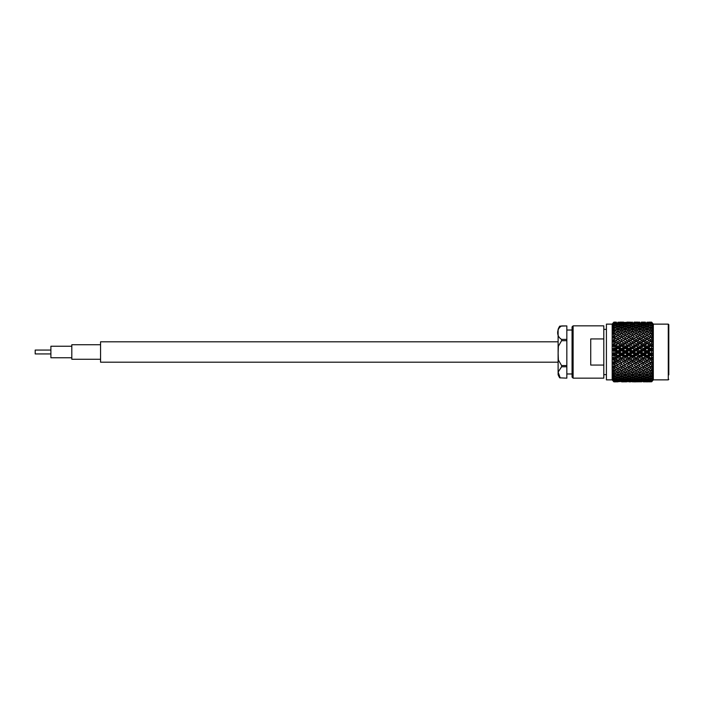 <?xml version="1.0" encoding="UTF-8"?>
<svg xmlns="http://www.w3.org/2000/svg" width="704" height="704" viewBox="0 0 704 704"><rect width="100%" height="100%" fill="white"/><g stroke="black" fill="none" stroke-linecap="round" stroke-linejoin="round"><path stroke-width="1.06" d="M100.566 359.269L71.808 359.269L71.808 344.731L100.566 344.731M71.808 357.755L50.89 357.755L50.89 346.245L71.808 346.245M50.89 353.936L35.2 353.936L35.2 350.064L50.89 350.064M558.114 352L558.114 362.199L100.566 362.199L100.566 341.801L558.114 341.801M603.803 365.068L590.726 365.068L590.726 338.932L603.803 338.932L603.803 378.145L573.109 378.145L572.062 377.098L572.062 326.902L573.109 325.855L573.109 378.145M632.579 333.555L632.482 335.315L612.55 346.456L613.342 345.18L612.744 346.438M612.744 344.247L616.326 342.778L614.328 341.554L613.694 343.816M612.55 344.335L614.328 345.391L613.342 345.18M621.588 337.313L619.599 338.448L621.588 339.61L623.586 338.448L621.588 337.207L623.225 336.398L625.222 337.515L627.229 336.398L625.222 335.315L612.55 342.179L613.342 340.815L612.55 340.164L616.326 338.448L614.328 337.207L612.55 338.14L613.342 336.723L612.55 336.292L613.342 336.723L612.55 338.14L613.879 337.559L612.55 338.14M612.744 348.638L614.328 348.612L616.326 347.327L614.328 346.06L613.694 348.374M612.55 348.7L613.342 349.703L612.55 350.865L613.342 349.703L612.55 348.7L614.328 349.782L612.744 350.891M612.744 353.109L613.342 354.297L612.55 355.3L613.342 354.297L612.55 353.135L614.328 353.294L616.326 352L614.328 350.706L614.328 349.782L613.342 349.703M614.328 359.99L613.879 362.173L616.326 361.222L614.328 359.99L614.328 358.609L612.55 357.544L613.342 358.82L612.55 357.544L614.328 357.94L616.326 356.673L614.328 355.388L613.694 357.641M613.879 362.173L612.55 361.821L613.342 363.185L612.55 363.836L613.342 363.185L612.55 361.821L613.879 362.173M613.316 363.141L614.328 362.833L612.55 363.836L613.879 364.654L612.55 363.836M614.328 364.39L613.879 366.441L612.55 365.86L613.342 367.277L612.55 367.708L613.342 367.277L612.55 365.86L614.328 366.696L616.326 365.552L614.328 364.39L614.328 362.833L617.962 364.61L619.96 363.422L617.962 362.226L617.962 360.747L614.328 362.833L612.55 361.821M612.55 369.547L613.342 370.982L612.55 369.547L614.328 370.577L616.326 369.547L614.328 368.491L614.328 366.793L612.55 367.708L613.879 368.729L613.879 370.348M621.588 368.491L619.599 369.547L621.588 370.577L623.586 369.547L621.588 368.491L621.588 366.793L619.96 367.602L617.962 366.485L615.965 367.602L617.962 368.685L619.036 368.104M612.55 372.812L613.342 374.229L612.55 372.812L614.328 374.009L616.326 373.111L614.328 372.178L614.328 370.392L612.55 371.202L613.879 372.39L613.879 373.806M613.879 381.322L616.326 381.489L613.879 381.322L612.814 379.658M614.328 381.832L616.326 381.858L613.879 381.841L612.682 380.292M612.55 380.292L613.879 381.858L616.405 381.788M617.962 381.841L615.965 381.77L617.962 381.841M627.449 381.55L625.222 381.841L627.229 381.77L625.222 381.638L625.222 379.966M614.328 381.26L614.328 380.767L616.326 380.398L614.328 379.975L614.328 379.166L616.326 378.602L614.328 377.995L614.328 376.138L613.342 376.922L612.55 375.558L614.328 376.895L616.326 376.156L614.328 375.373L614.328 373.534L612.55 374.22L613.879 375.549L613.879 376.728M620.18 381.55L617.962 381.638L619.96 381.031L617.962 380.706L617.962 380.054L619.96 379.588L617.962 379.069L617.962 377.23M617.962 381.638L615.736 381.55M621.588 381.832L623.586 381.858L621.588 381.832M625.222 380.16L625.222 380.706L623.225 381.031L627.229 381.031L625.222 380.318M625.222 381.841L623.225 381.77L625.222 381.841M614.328 379.975L612.55 378.558L613.342 379.007L612.55 377.722L614.328 379.166M613.879 380.072L614.328 380.767M617.962 380.706L615.965 381.031L617.962 381.304M615.463 380.565L615.965 381.031M616.95 379.826L616.326 380.398M621.588 381.26L619.599 381.489L623.586 381.489L621.588 381.26L621.588 380.767L623.586 380.398L621.588 379.975L621.588 379.166L623.586 378.602L621.588 377.995L621.588 376.138L619.96 377.458L617.962 376.763L617.962 374.906L616.326 376.156M620.453 380.565L619.96 381.031M625.222 381.638L622.996 381.55M628.857 381.832L630.925 381.788M632.482 381.841L634.489 381.77L632.482 381.638L634.489 381.031L632.482 380.706L632.482 380.054L634.489 379.588L632.482 379.069L632.482 377.23M614.328 377.995L613.342 376.922M613.879 378.136L613.879 379.042M617.962 379.069L615.965 379.588L617.962 380.054M615.217 378.919L615.965 379.588M617.188 377.863L616.326 378.602M621.588 379.975L619.599 380.398L621.588 380.767M618.974 379.826L619.599 380.398M620.699 378.919L619.96 379.588M625.222 380.706L625.222 380.054L627.229 379.588L625.222 379.069L625.222 377.23M622.723 380.565L623.225 381.031M624.21 379.826L623.586 380.398M628.857 381.26L626.859 381.489L630.854 381.489L628.857 381.26L628.857 380.767L630.854 380.398L628.857 379.975L628.857 379.166L630.854 378.602L628.857 377.995L628.857 376.138L627.229 377.458L625.222 376.763L625.222 374.906L623.586 376.156L621.588 375.373L621.588 373.534L619.96 374.704L617.962 373.842L617.962 372.02L616.326 373.111M627.722 380.565L627.229 381.031M632.482 381.638L630.265 381.55M636.117 381.832L634.119 381.858L636.117 381.832M634.049 381.788L638.194 381.788M614.328 375.373L613.879 375.549M617.962 376.763L615.965 377.458L617.962 378.11L619.96 377.458M614.328 376.138L615.965 377.458M621.588 377.995L619.599 378.602L621.588 379.166M618.737 377.863L619.599 378.602M625.222 379.069L623.225 379.588L625.222 380.054M622.477 378.919L623.225 379.588M624.448 377.863L623.586 378.602M628.857 379.975L626.859 380.398L628.857 380.767M626.234 379.826L626.859 380.398M627.968 378.919L627.229 379.588M632.482 380.706L630.485 381.031L632.482 381.304M629.992 380.565L630.485 381.031M631.47 379.826L630.854 380.398M636.117 381.26L634.119 381.489L638.114 381.489L636.117 381.26L636.117 380.767L638.114 380.398L636.117 379.975L636.117 379.166L638.114 378.602L636.117 377.995L636.117 376.138L634.489 377.458L632.482 376.763L632.482 374.906L630.854 376.156L628.857 375.373L628.857 373.534L627.229 374.704L625.222 373.842L625.222 372.02L623.586 373.111L621.588 372.178L621.588 370.392L619.96 371.395L617.962 370.392L617.962 368.641L616.326 369.547M634.982 380.565L634.489 381.031M639.751 381.638L637.754 381.77L641.74 381.77L639.751 381.638L641.74 381.031L639.751 380.706L639.751 380.054L641.74 379.588L639.751 379.069L639.751 377.23M643.377 381.832L645.454 381.788M649.229 381.55L647.011 381.841L649.009 381.77L647.011 381.638L649.009 381.031L647.011 380.706L647.011 380.054L649.009 379.588L647.011 379.069L647.011 377.23M614.328 372.178L613.879 372.39M617.962 373.842L615.965 374.704L617.962 375.522L619.96 374.704M614.328 373.534L615.965 374.704M621.588 375.373L619.599 376.156L621.588 376.895L623.586 376.156M617.962 374.906L619.599 376.156M625.222 376.763L623.225 377.458L625.222 378.11L627.229 377.458M621.588 376.138L623.225 377.458M628.857 377.995L626.859 378.602L628.857 379.166M625.997 377.863L626.859 378.602M632.482 379.069L630.485 379.588L632.482 380.054M629.746 378.919L630.485 379.588M631.708 377.863L630.854 378.602M636.117 379.975L634.119 380.398L636.117 380.767M633.494 379.826L634.119 380.398M635.228 378.919L634.489 379.588M639.751 380.706L637.754 381.031L639.751 381.304M637.261 380.565L637.754 381.031M638.739 379.826L638.114 380.398M643.377 381.26L641.379 381.489L645.383 381.489L643.377 381.26L643.377 380.767L645.383 380.398L643.377 379.975L643.377 379.166L645.383 378.602L643.377 377.995L643.377 376.138L641.74 377.458L639.751 376.763L639.751 374.906L638.114 376.156L636.117 375.373L636.117 373.534L634.489 374.704L632.482 373.842L632.482 372.02L630.854 373.111L628.857 372.178L628.857 370.392L627.229 371.395L625.222 370.392L625.222 368.641L623.586 369.547M642.242 380.565L641.74 381.031M647.011 381.638L645.014 381.77L647.011 381.841M650.637 381.832L648.578 381.788M614.328 368.491L613.879 368.729M617.962 366.485L617.962 364.857L613.342 367.277M617.962 370.392L615.965 371.395L617.962 372.354L619.96 371.395M614.328 370.392L615.965 371.395M621.588 372.178L619.599 373.111L621.588 374.009L623.586 373.111M617.962 372.02L619.599 373.111M625.222 373.842L623.225 374.704L625.222 375.522L627.229 374.704M621.588 373.534L623.225 374.704M628.857 375.373L626.859 376.156L628.857 376.895L630.854 376.156M625.222 374.906L626.859 376.156M632.482 376.763L630.485 377.458L632.482 378.11L634.489 377.458M628.857 376.138L630.485 377.458M636.117 377.995L634.119 378.602L636.117 379.166M633.257 377.863L634.119 378.602M639.751 379.069L637.754 379.588L639.751 380.054M637.014 378.919L637.754 379.588M638.977 377.863L638.114 378.602M643.377 379.975L641.379 380.398L643.377 380.767M640.754 379.826L641.379 380.398M642.488 378.919L641.74 379.588M647.011 380.706L645.014 381.031L647.011 381.304M644.521 380.565L645.014 381.031M645.999 379.826L645.383 380.398M651.605 381.383L650.637 380.767L652.942 379.166L651.605 381.383L652.942 380.301L651.605 381.85L652.942 380.301M650.637 381.26L648.648 381.489L651.605 381.586M649.502 380.565L649.009 381.031M614.328 366.696L615.965 367.602M621.588 364.39L619.599 365.552L621.588 366.687L623.586 365.552L621.588 364.39L621.588 362.833L616.326 365.552M612.55 365.86L617.962 368.685L621.588 366.793L625.222 368.685L628.857 366.793L627.229 367.602L625.222 366.485L625.222 364.857L621.588 366.793L619.599 365.552M617.962 368.641L619.599 369.547M625.222 370.392L623.225 371.395L625.222 372.354L627.229 371.395M621.588 370.392L623.225 371.395M628.857 372.178L626.859 373.111L628.857 374.009L630.854 373.111M625.222 372.02L626.859 373.111M632.482 373.842L630.485 374.704L632.482 375.522L634.489 374.704M628.857 373.534L630.485 374.704M636.117 375.373L634.119 376.156L636.117 376.895L638.114 376.156M632.482 374.906L634.119 376.156M639.751 376.763L637.754 377.458L639.751 378.11L641.74 377.458M636.117 376.138L637.754 377.458M643.377 377.995L641.379 378.602L643.377 379.166M640.517 377.863L641.379 378.602M647.011 379.069L645.014 379.588L647.011 380.054M644.274 378.919L645.014 379.588M646.246 377.863L645.383 378.602M651.605 380.186L650.637 379.975L650.637 379.166L652.942 377.59L651.605 380.591M650.637 379.975L648.648 380.398L650.637 380.767M648.023 379.826L648.648 380.398M649.748 378.919L649.009 379.588M613.694 360.184L612.55 359.665L613.342 358.82L612.744 359.753M617.962 357.711L615.965 358.97L617.962 360.219L619.96 358.97L617.962 357.711L617.962 356.426L612.55 359.665M614.328 357.94L614.328 358.609L613.342 358.82M617.962 362.226L615.965 363.422M621.588 359.99L619.599 361.222L621.588 362.446L623.586 361.222L621.588 359.99L621.588 358.609L616.326 361.222M614.328 362.446L617.962 364.61M625.222 362.226L623.225 363.422L625.222 364.61L627.229 363.422L625.222 362.226L625.222 360.747L619.96 363.422M625.222 366.485L623.225 367.602M628.857 364.39L626.859 365.552L628.857 366.687L630.854 365.552L628.857 364.39L628.857 362.833L623.586 365.552M621.588 366.687L625.222 368.685L627.229 367.602M628.857 368.491L626.859 369.547L628.857 370.577L630.854 369.547L628.857 368.491L628.857 366.793L632.482 368.685L636.117 366.793L634.489 367.602L632.482 366.485L632.482 364.857L628.857 366.793L626.859 365.552M625.222 368.641L626.859 369.547M632.482 370.392L630.485 371.395L632.482 372.354L634.489 371.395L632.482 370.392L632.482 368.641L630.854 369.547M628.857 370.392L630.485 371.395M636.117 372.178L634.119 373.111L636.117 374.009L638.114 373.111L636.117 372.178L636.117 370.392L634.489 371.395M632.482 372.02L634.119 373.111M639.751 373.85L637.754 374.704L639.751 375.522L641.74 374.704L639.751 373.85L639.751 372.02L638.114 373.111M636.117 373.534L637.754 374.704M643.377 375.373L641.379 376.156L643.377 376.895L645.383 376.156L643.377 375.373L643.377 373.534L641.74 374.704M639.751 374.906L641.379 376.156M647.011 376.763L645.014 377.458L647.011 378.11L649.009 377.458L647.011 376.763L647.011 374.906L645.383 376.156M643.377 376.138L645.014 377.458M650.637 322.168L648.648 322.142L651.605 322.15L652.942 323.919L651.605 322.414L648.648 322.511L651.605 322.617L652.942 324.834L651.605 323.409L648.648 323.602L651.605 323.814L652.942 325.336L651.913 324.738L652.942 326.41L650.637 324.834L648.648 325.398L651.605 325.706L652.942 327.149L651.913 326.841L652.942 328.627L650.637 327.105L648.648 327.844L650.637 328.627L651.605 328.24L652.942 329.586L651.913 329.56L652.942 331.408L650.637 329.991L648.648 330.889L650.637 331.822L651.605 331.364L652.942 332.561L651.913 332.834L652.942 334.708L650.637 333.423L648.648 334.453L650.637 335.509L651.605 334.99L652.942 336.028L651.913 336.582L652.942 338.422L650.637 337.313L648.648 338.448L650.637 339.61L651.605 339.038L652.942 339.874L651.913 340.71L652.942 342.478L650.637 341.554L648.648 342.778L650.637 344.01L651.605 343.411L652.942 344.027L651.913 345.11L652.942 346.764L650.637 346.06L648.648 347.327L650.637 348.603L651.605 347.987L652.942 348.374L651.913 349.686L652.942 351.182L650.637 350.706L648.648 352L650.637 353.294L652.942 352.818L651.913 354.314L652.942 355.626L651.605 356.013L650.637 355.397L648.648 356.673L650.637 357.94L652.942 357.236L651.913 358.89L652.942 359.973L651.605 360.589L650.637 359.99L648.648 361.222L650.637 362.446L652.942 361.522L651.913 363.29L652.942 364.126L651.605 364.962L650.637 364.39L648.648 365.552L650.637 366.687L652.942 365.578L651.913 367.418L652.942 367.972L651.605 369.01L650.637 368.491L648.648 369.547L650.637 370.577L652.942 369.292L651.913 371.166L652.942 371.439L651.605 372.636L650.637 372.178L648.648 373.111L650.637 374.009L652.942 372.592L651.913 374.44L652.942 374.414L651.605 375.76L650.637 375.373L648.648 376.156L650.637 376.895L652.942 375.373L651.913 377.159L652.942 376.851L651.605 378.294L650.637 377.995L650.637 376.138L649.009 377.458M650.637 377.995L648.648 378.602L650.637 379.166M647.786 377.863L648.648 378.602M613.694 355.626L612.744 355.362M614.328 355.388L614.328 354.218L612.55 355.3M617.962 353.056L615.965 354.341L617.962 355.626L619.96 354.341L617.962 353.056L617.962 352L613.342 354.297M617.962 360.219L617.962 360.747L614.328 358.609L615.965 358.97M621.588 355.397L619.599 356.673L621.588 357.94L623.586 356.673L621.588 355.397L621.588 354.218L617.962 356.426L616.326 356.673M621.588 362.446L617.962 360.747L619.599 361.222M625.222 357.711L623.225 358.97L625.222 360.219L627.229 358.97L625.222 357.711L625.222 356.426L619.96 358.97M625.222 364.61L623.225 363.422M628.857 359.99L626.859 361.222L628.857 362.446L630.854 361.222L628.857 359.99L628.857 358.609L623.586 361.222M632.482 362.226L630.485 363.422L632.482 364.61L634.489 363.422L632.482 362.226L632.482 360.747L627.229 363.422M632.482 366.485L630.485 367.602M636.117 364.39L634.119 365.552L636.117 366.696L638.114 365.552L636.117 364.39L636.117 362.833L630.854 365.552M628.857 366.687L632.482 368.685L634.489 367.602M636.117 368.491L634.119 369.547L636.117 370.577L638.114 369.547L636.117 368.491L636.117 366.793L639.751 368.685L643.377 366.793L641.74 367.602L639.751 366.485L639.751 364.857L636.117 366.793L634.119 365.552M632.482 368.641L634.119 369.547M639.751 370.392L637.754 371.395L639.751 372.354L641.74 371.395L639.751 370.392L639.751 368.641L638.114 369.547M636.117 370.392L637.754 371.395M643.377 372.178L641.379 373.111L643.377 374.009L645.383 373.111L643.377 372.178L643.377 370.392L641.74 371.395M639.751 372.02L641.379 373.111M647.011 373.842L645.014 374.704L647.011 375.522L649.009 374.704L647.011 373.842L647.011 372.02L645.383 373.111M643.377 373.534L645.014 374.704M650.637 375.373L650.637 373.534L649.009 374.704M647.011 374.906L648.648 376.156M614.328 350.706L612.55 350.865M613.879 350.997L613.879 353.003M614.328 353.294L614.328 354.218L615.965 354.341M621.588 350.706L619.599 352L621.588 353.294L623.586 352L621.588 350.706L621.588 349.782L617.962 352L616.326 352M617.962 355.626L617.962 356.426L619.599 356.673M625.222 353.056L623.225 354.341L625.222 355.626L627.229 354.341L625.222 353.056L625.222 352L621.588 354.218L619.96 354.341M621.588 357.94L621.588 358.609L623.225 358.97M628.857 355.397L626.859 356.673L628.857 357.94L630.854 356.673L628.857 355.397L628.857 354.218L625.222 356.426L623.586 356.673M625.222 360.219L625.222 360.747L626.859 361.222M632.482 357.711L630.485 358.97L632.482 360.219L634.489 358.97L632.482 357.711L632.482 356.426L627.229 358.97M628.857 362.446L630.485 363.422M636.117 359.99L634.119 361.222L636.117 362.446L638.114 361.222L636.117 359.99L636.117 358.609L630.854 361.222M639.751 362.226L637.754 363.422L639.751 364.61L641.74 363.422L639.751 362.226L639.751 360.747L634.489 363.422M632.482 364.61L612.55 353.135M639.751 366.485L637.754 367.602M643.377 364.39L641.379 365.552L643.377 366.696L645.383 365.552L643.377 364.39L643.377 362.833L638.114 365.552M636.117 366.696L639.751 368.685L641.74 367.602M643.377 368.491L641.379 369.547L643.377 370.577L645.383 369.547L643.377 368.491L643.377 366.793L647.011 368.685L650.637 366.793L649.009 367.602L647.011 366.485L647.011 364.857L643.377 366.793L641.379 365.552M639.751 368.641L641.379 369.547M647.011 370.392L645.014 371.395L647.011 372.354L649.009 371.395L647.011 370.392L647.011 368.641L645.383 369.547M643.377 370.392L645.014 371.395M650.637 372.178L650.637 370.392L649.009 371.395M647.011 372.02L648.648 373.111M613.694 346.359L612.55 346.456M614.328 346.06L614.328 345.391L615.965 345.03L617.962 346.289L619.96 345.03L617.962 343.253L616.326 342.778M617.962 348.374L617.962 347.574L614.328 349.782L615.965 349.659L617.962 350.944L619.96 349.659L617.962 348.374L615.965 349.659M621.588 346.06L619.599 347.327L621.588 348.603L623.586 347.327L621.588 346.06L621.588 345.391L617.962 347.574L616.326 347.327M614.328 348.612L614.328 349.782L617.962 352L619.599 352M625.222 348.374L623.225 349.659L625.222 350.944L627.229 349.659L625.222 348.374L625.222 347.574L621.588 349.782L619.96 349.659M617.962 350.944L617.962 352L621.588 354.218L623.225 354.341M628.857 350.706L626.859 352L628.857 353.294L630.854 352L628.857 350.706L628.857 349.782L625.222 352L623.586 352M621.588 353.294L621.588 354.218L625.222 356.426L626.859 356.673M632.482 353.056L630.485 354.341L632.482 355.626L634.489 354.341L632.482 353.056L632.482 352L628.857 354.218L627.229 354.341M625.222 355.626L625.222 356.426L630.485 358.97M636.117 355.388L634.119 356.673L636.117 357.94L638.114 356.673L636.117 355.388L636.117 354.218L632.482 356.426L630.854 356.673M628.857 357.94L628.857 358.609L634.119 361.222M639.751 357.711L637.754 358.97L639.751 360.219L641.74 358.97L639.751 357.711L639.751 356.426L634.489 358.97M632.482 360.219L632.482 360.747L637.754 363.422M643.377 359.99L641.379 361.222L643.377 362.446L645.383 361.222L643.377 359.99L643.377 358.609L638.114 361.222M636.117 362.446L639.751 364.61M647.011 362.226L645.014 363.422L647.011 364.61L649.009 363.422L647.011 362.226L647.011 360.747L641.74 363.422M647.011 366.485L645.014 367.602M650.637 364.39L650.637 362.833L645.383 365.552M643.377 366.696L647.011 368.685L649.009 367.602M650.637 368.491L650.637 366.793L651.913 367.418M647.011 368.641L648.648 369.547M613.879 341.827L612.55 342.179L613.879 341.827M614.328 341.554L613.342 340.815L612.55 342.179M617.962 343.781L615.965 345.03M614.328 344.01L614.328 345.391L617.962 347.574L619.599 347.327M625.222 343.781L623.225 345.03L625.222 346.289L627.229 345.03L625.222 343.253L621.588 345.391L619.96 345.03M617.962 346.289L617.962 347.574L621.588 349.782L623.225 349.659M628.857 346.06L626.859 347.327L628.857 348.603L630.854 347.327L628.857 346.06L628.857 345.391L625.222 347.574L623.586 347.327M621.588 348.603L621.588 349.782L625.222 352L626.859 352M632.482 348.374L630.485 349.659L632.482 350.944L634.489 349.659L632.482 348.374L632.482 347.574L628.857 349.782L627.229 349.659M625.222 350.944L625.222 352L628.857 354.218L630.485 354.341M636.117 350.706L634.119 352L636.117 353.294L638.114 352L636.117 350.706L636.117 349.782L632.482 352L630.854 352M628.857 353.294L628.857 354.218L632.482 356.426L634.119 356.673M639.751 353.056L637.754 354.341L639.751 355.626L641.74 354.341L639.751 353.056L639.751 352L636.117 354.218L634.489 354.341M632.482 355.626L632.482 356.426L637.754 358.97M643.377 355.388L641.379 356.673L643.377 357.94L645.383 356.673L643.377 355.388L643.377 354.218L639.751 356.426L638.114 356.673M636.117 357.94L636.117 358.609L641.379 361.222M647.011 357.711L645.014 358.97L647.011 360.219L649.009 358.97L647.011 357.711L647.011 356.426L641.74 358.97M639.751 360.219L639.751 360.747L645.014 363.422M650.637 359.99L650.637 358.609L645.383 361.222M643.377 362.446L648.648 365.552M652.942 361.522L649.009 363.422M647.011 364.61L650.637 366.793L652.942 365.578M614.328 337.304L613.879 339.346M628.857 337.313L626.859 338.448L628.857 339.61L630.854 338.448L625.222 335.315L621.588 337.207L617.962 335.315L615.965 336.398L617.962 337.515L619.96 336.398L617.962 335.315L614.328 337.207L612.55 336.292L616.326 334.453L614.328 333.423L612.55 334.453L613.342 333.018L612.55 332.798L613.879 331.61L616.326 330.889L614.328 329.991L612.55 331.188L613.342 329.771L612.55 329.78L613.879 328.451L616.326 327.844L614.328 327.105L612.55 328.442L613.342 327.078L612.55 327.307L613.879 325.864L616.326 325.398L614.328 324.834L613.879 325.864M617.962 339.39L615.965 340.578L617.962 341.774L619.96 340.578L616.326 338.448M614.328 339.61L614.328 341.167L615.965 340.578M621.588 341.554L619.599 342.778L621.588 344.01L623.586 342.778L619.96 340.578M617.962 341.774L617.962 343.253L619.599 342.778M621.588 344.01L621.588 345.391L623.225 345.03M628.857 341.554L626.859 342.778L628.857 344.01L630.854 342.778L628.857 341.167L625.222 343.253L623.586 342.778M625.222 346.289L625.222 347.574L626.859 347.327M632.482 343.781L630.485 345.03L632.482 346.289L634.489 345.03L632.482 343.253L628.857 345.391L627.229 345.03M628.857 348.603L628.857 349.782L630.485 349.659M636.117 346.06L634.119 347.327L636.117 348.612L638.114 347.327L636.117 346.06L636.117 345.391L632.482 347.574L630.854 347.327M632.482 350.944L632.482 352L634.119 352M639.751 348.374L637.754 349.659L639.751 350.944L641.74 349.659L639.751 348.374L639.751 347.574L636.117 349.782L634.489 349.659M636.117 353.294L636.117 354.218L637.754 354.341M643.377 350.706L641.379 352L643.377 353.294L645.383 352L643.377 350.706L643.377 349.782L639.751 352L638.114 352M639.751 355.626L639.751 356.426L641.379 356.673M647.011 353.056L645.014 354.341L647.011 355.626L649.009 354.341L647.011 353.056L647.011 352L643.377 354.218L641.74 354.341M643.377 357.94L643.377 358.609L645.014 358.97M650.637 355.397L650.637 354.218L647.011 356.426L645.383 356.673M647.011 360.219L647.011 360.747L648.648 361.222M652.942 357.236L649.009 358.97M614.328 331.822L614.328 333.608L613.342 333.018L612.55 334.453M613.879 333.652L613.879 335.271M614.328 335.509L614.328 337.207L615.965 336.398M617.962 333.608L619.96 332.605L617.962 331.646L615.965 332.605L617.962 333.608L617.962 335.359L616.326 334.453M617.962 337.515L617.962 339.143L619.599 338.448M621.588 335.509L623.586 334.453L621.588 333.423L619.599 334.453L621.588 335.509L621.588 337.207L619.96 336.398L620.77 336.811M625.222 339.39L623.225 340.578L625.222 341.774L627.229 340.578L623.586 338.448M621.588 339.61L621.588 341.167L623.225 340.578M625.222 341.774L625.222 343.253L626.859 342.778M632.482 339.39L630.485 340.578L632.482 341.774L634.489 340.578L632.482 339.143L628.857 341.167L627.229 340.578M628.857 344.01L628.857 345.391L630.485 345.03M636.117 341.554L634.119 342.778L636.117 344.01L638.114 342.778L636.117 341.167L632.482 343.253L630.854 342.778M632.482 346.289L632.482 347.574L634.119 347.327M639.751 343.781L637.754 345.03L639.751 346.289L641.74 345.03L639.751 343.253L636.117 345.391L634.489 345.03M636.117 348.612L636.117 349.782L637.754 349.659M643.377 346.06L641.379 347.327L643.377 348.612L645.383 347.327L643.377 346.06L643.377 345.391L639.751 347.574L638.114 347.327M639.751 350.944L639.751 352L641.379 352M647.011 348.374L645.014 349.659L647.011 350.944L649.009 349.659L647.011 348.374L647.011 347.574L643.377 349.782L641.74 349.659M643.377 353.294L643.377 354.218L645.014 354.341M650.637 350.706L650.637 349.782L647.011 352L645.383 352M647.011 355.626L647.011 356.426L648.648 356.673M652.942 352.818L650.637 354.218L649.009 354.341M614.328 328.627L614.328 330.466L613.342 329.771L612.55 331.188M613.879 330.194L613.879 331.61M614.328 333.608L615.965 332.605M617.962 330.158L619.96 329.296L617.962 328.478L615.965 329.296L617.962 330.158L617.962 331.98L616.326 330.889M617.962 335.359L619.599 334.453M621.588 331.822L623.586 330.889L621.588 329.991L619.599 330.889L621.588 331.822L621.588 333.608L619.96 332.605M625.222 333.608L627.229 332.605L625.222 331.646L623.225 332.605L625.222 333.608L625.222 335.359L623.586 334.453M625.222 337.515L625.222 339.143L626.859 338.448M628.857 335.509L630.854 334.453L628.857 333.423L626.859 334.453L628.857 335.509L628.857 337.207L627.229 336.398M628.857 339.61L628.857 341.167L630.485 340.578M636.117 337.304L634.119 338.448L636.117 339.61L638.114 338.448L636.117 337.207L632.482 339.143L630.854 338.448M632.482 341.774L632.482 343.253L634.119 342.778M639.751 339.39L637.754 340.578L639.751 341.774L641.74 340.578L639.751 339.143L636.117 341.167L634.489 340.578M636.117 344.01L636.117 345.391L637.754 345.03M643.377 341.554L641.379 342.778L643.377 344.01L645.383 342.778L643.377 341.167L639.751 343.253L638.114 342.778M639.751 346.289L639.751 347.574L641.379 347.327M647.011 343.781L645.014 345.03L647.011 346.289L649.009 345.03L647.011 343.253L643.377 345.391L641.74 345.03M643.377 348.612L643.377 349.782L645.014 349.659M650.637 346.06L650.637 345.391L647.011 347.574L645.383 347.327M647.011 350.944L647.011 352L648.648 352M652.942 348.374L650.637 349.782L649.009 349.659M614.328 326.005L614.328 327.862L613.342 327.078L612.55 328.442M613.879 327.272L613.879 328.451M614.328 330.466L615.965 329.296M617.962 327.237L619.96 326.542L617.962 325.89L615.965 326.542L617.962 327.237L617.962 329.094L616.326 327.844M617.962 331.98L619.599 330.889M621.588 328.627L623.586 327.844L621.588 327.105L619.599 327.844L621.588 328.627L621.588 330.466L619.96 329.296M621.588 333.608L623.225 332.605M625.222 330.158L627.229 329.296L625.222 328.478L623.225 329.296L625.222 330.158L625.222 331.98L623.586 330.889M625.222 335.359L626.859 334.453M628.857 331.822L630.854 330.889L628.857 329.991L626.859 330.889L628.857 331.822L628.857 333.608L627.229 332.605M632.482 335.315L630.485 336.398L632.482 337.515L634.489 336.398L632.482 335.315L634.489 336.398M632.482 337.515L632.482 339.143L628.857 337.207L630.485 336.398M632.482 333.608L634.489 332.605L632.482 331.646L630.485 332.605L632.482 333.608L632.482 335.359L630.854 334.453M636.117 339.61L636.117 341.167L632.482 339.143L634.119 338.448M639.751 341.774L639.751 343.253L636.117 341.167L637.754 340.578M643.377 337.304L641.379 338.448L643.377 339.61L645.383 338.448L643.377 337.207L639.751 339.143L638.114 338.448M643.377 344.01L643.377 345.391L639.751 343.253L641.379 342.778M647.011 339.39L645.014 340.578L647.011 341.774L649.009 340.578L647.011 339.143L643.377 341.167L641.74 340.578M647.011 346.289L647.011 347.574L643.377 345.391L645.014 345.03M650.637 341.554L647.011 343.253L645.383 342.778M650.637 348.603L650.637 349.782L647.011 347.574L648.648 347.327M652.942 344.027L650.637 345.391L649.009 345.03M613.879 324.958L612.55 326.278L613.879 323.928L616.326 323.602L614.328 323.233L613.879 323.928M613.606 325.23L612.55 326.278M614.328 327.862L615.965 326.542M617.188 326.137L616.326 325.398M617.962 329.094L619.599 327.844M621.588 326.005L623.586 325.398L621.588 324.834L619.599 325.398L621.588 326.005L621.588 327.862L619.96 326.542M621.588 330.466L623.225 329.296M625.222 327.237L627.229 326.542L625.222 325.89L623.225 326.542L625.222 327.237L625.222 329.094L623.586 327.844M625.222 331.98L626.859 330.889M628.857 328.627L630.854 327.844L628.857 327.105L626.859 327.844L628.857 328.627L628.857 330.466L627.229 329.296M628.857 333.608L630.485 332.605M632.482 330.158L634.489 329.296L632.482 328.478L630.485 329.296L632.482 330.158L632.482 331.98L630.854 330.889M636.117 333.423L634.119 334.453L636.117 335.509L638.114 334.453L636.117 333.423M632.482 335.359L634.119 334.453M636.117 331.822L638.114 330.889L636.117 329.991L634.119 330.889L636.117 331.822L636.117 333.608L634.489 332.605M650.637 337.313L647.011 335.315L645.014 336.398L647.011 337.515L649.009 336.398L647.011 335.315L643.377 337.207L639.751 335.315L636.117 337.207L637.754 336.398L639.751 337.515L641.74 336.398L639.751 335.315L637.754 336.398M639.751 333.608L641.74 332.605L639.751 331.646L637.754 332.605L639.751 333.608L639.751 335.359L638.114 334.453M636.117 335.509L636.117 337.207L639.751 339.143L641.379 338.448M643.377 335.509L645.383 334.453L643.377 333.423L641.379 334.453L643.377 335.509L643.377 337.207L641.74 336.398M639.751 337.515L639.751 339.143L643.377 341.167L645.014 340.578M652.775 336.107L647.011 339.143L645.383 338.448M643.377 339.61L643.377 341.167L647.011 343.253L648.648 342.778M652.942 339.874L650.637 341.167L649.009 340.578M647.011 341.774L647.011 343.253L650.637 345.391L651.913 345.11M617.962 323.946L615.965 324.412L617.962 324.931L619.96 324.412L617.962 323.946L617.962 323.294L619.96 322.969L615.965 322.969L617.962 323.294M613.879 323.312L612.55 324.746L613.879 322.678L616.326 322.511L613.879 322.678M613.501 323.726L612.55 324.746M615.217 325.081L615.965 324.412M616.95 324.174L616.326 323.602M614.328 324.025L614.328 324.834M618.737 326.137L619.599 325.398M620.699 325.081L619.96 324.412M617.962 324.931L617.962 326.77M621.588 327.862L623.225 326.542M624.448 326.137L623.586 325.398M625.222 329.094L626.859 327.844M628.857 326.005L630.854 325.398L628.857 324.834L626.859 325.398L628.857 326.005L628.857 327.862L627.229 326.542M628.857 330.466L630.485 329.296M632.482 327.237L634.489 326.542L632.482 325.89L630.485 326.542L632.482 327.237L632.482 329.094L630.854 327.844M632.482 331.98L634.119 330.889M636.117 328.627L638.114 327.844L636.117 327.105L634.119 327.844L636.117 328.627L636.117 330.466L634.489 329.296M636.117 333.608L637.754 332.605M639.751 330.15L641.74 329.296L639.751 328.478L637.754 329.296L639.751 330.15L639.751 331.98L638.114 330.889M639.751 335.359L641.379 334.453M643.377 331.822L645.383 330.889L643.377 329.991L641.379 330.889L643.377 331.822L643.377 333.608L641.74 332.605M647.011 337.515L647.011 339.143L643.377 337.207L645.014 336.398M647.011 333.608L649.009 332.605L647.011 331.646L645.014 332.605L647.011 333.608L647.011 335.359L645.383 334.453M650.637 339.61L650.637 341.167L647.011 339.143L648.648 338.448M650.637 335.509L650.637 337.207L649.009 336.398M621.588 323.233L619.599 323.602L621.588 324.025L623.586 323.602L621.588 323.233L621.588 322.74L623.586 322.511L619.599 322.511L621.588 322.74M613.879 322.37L612.55 323.875L613.879 322.159L616.405 322.212M615.463 323.435L615.965 322.969M614.328 322.74L614.328 323.233M618.974 324.174L619.599 323.602M620.453 323.435L619.96 322.969M625.222 323.946L623.225 324.412L625.222 324.931L627.229 324.412L625.222 323.946L625.222 323.294L627.229 322.969L623.225 322.969L625.222 323.294L625.222 323.84M622.477 325.081L623.225 324.412M624.21 324.174L623.586 323.602M621.588 324.025L621.588 324.834M625.997 326.137L626.859 325.398M627.968 325.081L627.229 324.412M625.222 324.931L625.222 326.77M628.857 327.862L630.485 326.542M631.708 326.137L630.854 325.398M632.482 329.094L634.119 327.844M636.117 326.005L638.114 325.398L636.117 324.834L634.119 325.398L636.117 326.005L636.117 327.862L634.489 326.542M636.117 330.466L637.754 329.296M639.751 327.237L641.74 326.542L639.751 325.89L637.754 326.542L639.751 327.237L639.751 329.094L638.114 327.844M639.751 331.98L641.379 330.889M643.377 328.627L645.383 327.844L643.377 327.105L641.379 327.844L643.377 328.627L643.377 330.466L641.74 329.296M643.377 333.608L645.014 332.605M647.011 330.158L649.009 329.296L647.011 328.478L645.014 329.296L647.011 330.158L647.011 331.98L645.383 330.889M647.011 335.359L648.648 334.453M650.637 331.822L650.637 333.608L649.009 332.605M617.962 322.159L620.18 322.45M612.172 324.13L612.172 379.87L606.417 379.87L606.417 324.13L612.172 324.13L613.879 322.142L612.55 323.708M622.723 323.435L623.225 322.969M628.857 323.233L626.859 323.602L630.854 323.602L628.857 323.233L628.857 322.74L630.854 322.511L626.859 322.511L628.857 322.74M626.234 324.174L626.859 323.602M627.722 323.435L627.229 322.969M632.482 323.946L630.485 324.412L632.482 324.931L634.489 324.412L632.482 323.946L632.482 323.294L634.489 322.969L630.485 322.969L632.482 323.294M629.746 325.081L630.485 324.412M631.47 324.174L630.854 323.602M628.857 324.025L628.857 324.834M633.257 326.137L634.119 325.398M635.228 325.081L634.489 324.412M632.482 324.931L632.482 326.77M636.117 327.862L637.754 326.542M638.977 326.137L638.114 325.398M639.751 329.094L641.379 327.844M643.377 326.005L645.383 325.398L643.377 324.834L641.379 325.398L643.377 326.005L643.377 327.862L641.74 326.542M643.377 330.466L645.014 329.296M647.011 327.237L649.009 326.542L647.011 325.89L645.014 326.542L647.011 327.237L647.011 329.094L645.383 327.844M647.011 331.98L648.648 330.889M650.637 328.627L650.637 330.466L649.009 329.296M622.996 322.45L627.449 322.45M619.529 322.212L623.665 322.212M625.222 322.362L625.222 324.034M629.992 323.435L630.485 322.969M636.117 323.233L634.119 323.602L638.114 323.602L636.117 323.233L636.117 322.74L638.114 322.511L634.119 322.511L636.117 322.74M633.494 324.174L634.119 323.602M634.982 323.435L634.489 322.969M639.751 323.946L637.754 324.412L639.751 324.931L641.74 324.412L639.751 323.946L639.751 323.294L641.74 322.969L637.754 322.969L639.751 323.294M637.014 325.081L637.754 324.412M638.739 324.174L638.114 323.602M636.117 324.025L636.117 324.834M640.517 326.137L641.379 325.398M642.488 325.081L641.74 324.412M639.751 324.931L639.751 326.77M643.377 327.862L645.014 326.542M646.246 326.137L645.383 325.398M647.011 329.094L648.648 327.844M650.637 326.005L650.637 327.862L649.009 326.542M632.482 322.159L630.265 322.45M626.789 322.212L628.857 322.168M630.925 322.212L626.859 322.142M637.261 323.435L637.754 322.969M643.377 323.233L641.379 323.602L643.377 324.025L645.383 323.602L643.377 323.233L643.377 322.74L645.383 322.511L641.379 322.511L643.377 322.74M640.754 324.174L641.379 323.602M642.242 323.435L641.74 322.969M647.011 323.946L645.014 324.412L647.011 324.931L649.009 324.412L647.011 323.946L647.011 323.294L649.009 322.969L645.014 322.969L647.011 323.294M644.274 325.081L645.014 324.412M645.999 324.174L645.383 323.602M643.377 324.025L643.377 324.834M647.786 326.137L648.648 325.398M649.748 325.081L649.009 324.412M647.011 324.931L647.011 326.77M634.049 322.212L638.194 322.212M639.751 322.159L637.754 322.23L639.751 322.159M644.521 323.435L645.014 322.969M648.023 324.174L648.648 323.602M649.502 323.435L649.009 322.969M641.309 322.212L645.454 322.212M647.011 322.159L649.229 322.45M648.578 322.212L651.605 322.142L652.942 323.699M651.605 378.294L651.605 378.902M651.605 375.76L651.605 376.543M651.605 372.636L651.605 373.578M651.605 369.01L651.605 370.084M651.605 364.962L651.605 366.142M651.605 360.589L651.605 361.856M651.605 356.013L651.605 357.324M651.605 351.331L651.605 352.669M651.605 346.676L651.605 347.987M651.605 342.144L651.605 343.411M651.605 337.858L651.605 339.038M651.605 333.916L651.605 334.99M651.605 330.422L651.605 331.364M651.605 327.457L652.942 329.586M651.605 325.098L652.942 327.149M619.036 335.896L619.96 336.398M651.605 322.142L653.321 324.13L653.321 379.87L668.281 379.87L668.281 324.13L668.8 324.65L668.8 374.88M573.109 325.855L603.803 325.855L603.803 338.932M612.55 380.125L613.879 381.63M612.55 379.254L613.879 380.688M612.55 340.164L651.913 363.29M652.511 330.634L652.098 329.903M652.942 324.834L652.529 324.218M652.775 367.893L650.637 366.687M651.534 378.919L651.913 379.262L652.942 377.59M650.637 376.138L651.913 377.159L652.942 375.373M650.637 322.74L650.637 323.233M650.637 324.025L650.637 324.834M650.637 327.862L651.913 326.841M650.637 330.466L651.913 329.56M650.637 333.608L651.913 332.834M652.942 338.422L650.637 337.207L651.913 336.582M652.942 342.478L650.637 341.167L651.913 340.71M650.637 344.01L650.637 345.391L652.942 346.764M652.942 351.182L650.637 349.782L651.913 349.686M650.637 353.294L650.637 354.218L651.913 354.314M650.637 357.94L650.637 358.609L651.913 358.89M650.637 362.446L652.942 364.126M650.637 370.392L651.913 371.166M650.637 373.534L651.913 374.44M652.942 355.626L621.588 337.207M652.942 359.973L612.55 336.292M560.199 377.863C559.847 378.303 559.152 377.238 558.114 374.669L558.114 329.331C559.152 326.762 559.847 325.697 560.199 326.137L566.834 325.917L561.598 325.917C556.336 328.882 556.318 336.424 561.598 339.407L566.834 339.407L566.834 378.154L560.199 377.863L558.131 372.099L561.598 366.775L566.834 366.775M566.834 325.917L566.834 339.407M566.834 340.692L561.598 340.692L558.378 346.245L558.131 353.126L558.386 360.008L561.598 365.561L566.834 365.561M561.598 339.407L561.598 340.692M561.598 365.561L561.598 366.775M613.879 322.142L616.326 322.142M619.599 322.142L623.586 322.142M634.119 322.142L638.114 322.142M641.379 322.142L645.383 322.142M603.803 374.642L606.417 374.642M603.803 329.358L606.417 329.358M612.172 379.87L613.879 381.858M653.321 379.87L651.605 381.858M653.321 324.13L668.281 324.13M668.281 379.87L668.8 379.35M566.834 373.974L572.062 373.974M566.834 330.026L572.062 330.026"/></g></svg>
